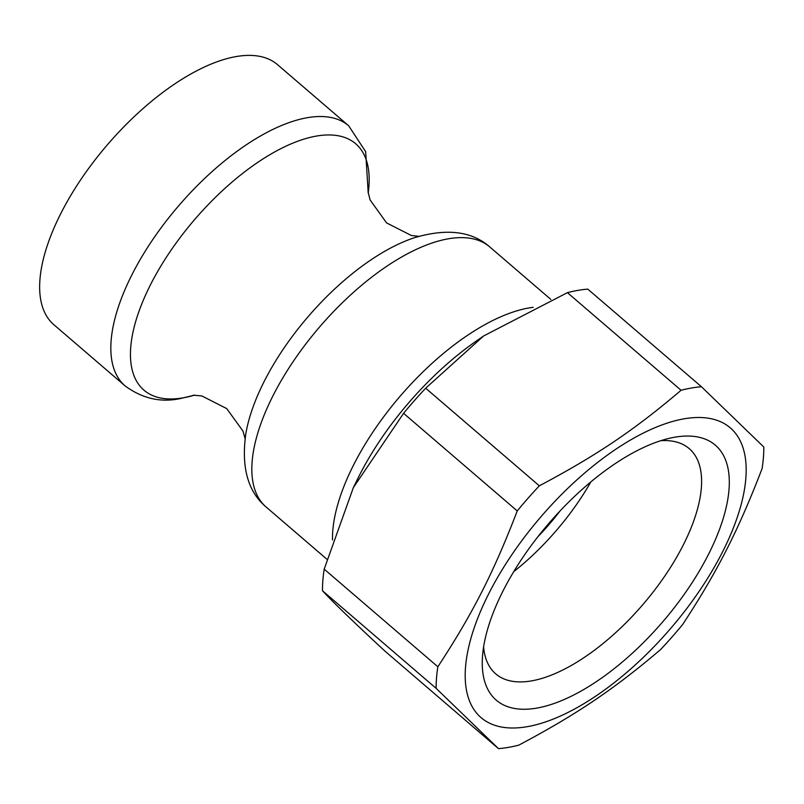 <?xml version="1.0" encoding="UTF-8"?>
<svg xmlns="http://www.w3.org/2000/svg" width="804" height="804" viewBox="0 0 804 804"><rect width="100%" height="100%" fill="white"/><g stroke="black" fill="none" stroke-linecap="round" stroke-linejoin="round"><path stroke-width="1.21" d="M660.757 440.692A148.479 66.491 -49.3 0 1 689.209 448.612A148.479 66.491 -49.3 0 1 665.159 575.523A148.479 66.491 -49.3 0 1 531.494 680.898A148.479 66.491 -49.3 0 1 495.726 673.873A148.479 66.491 -49.3 0 1 483.606 646.939M536.74 708.113A168.076 75.275 130.7 0 0 709.118 553.102A168.076 75.275 130.7 0 0 671.943 437.738A168.076 75.275 130.7 0 0 482.38 658.456A168.076 75.275 130.7 0 0 536.74 708.113M527.283 726.675A191.111 85.586 130.7 0 0 745.851 478.219A191.111 85.586 130.7 0 0 544.147 513.093A191.111 85.586 130.7 0 0 527.283 726.675M590.86 481.877A148.479 66.491 -49.3 0 1 513.766 571.634M125.173 385.96L53.989 324.826A171.503 76.802 -49.3 0 1 107.475 144.68A171.503 76.802 -49.3 0 1 277.481 64.621L348.665 125.756A171.503 76.802 130.7 0 0 178.649 205.814A171.503 76.802 130.7 0 0 125.173 385.96C142.509 398.663 161.031 402.834 180.729 398.472L194.648 395.126M498.48 748.635L384.825 651.009C352.443 620.959 331.67 600.869 322.484 590.739A222.959 99.847 -49.3 0 1 324.193 569.152L353.348 487.626L403.588 413.326A222.959 99.847 -49.3 0 1 425.678 388.211L483.616 335.961L567.423 292.656A222.959 99.847 -49.3 0 1 587.804 289.128L701.46 386.744L763.8 447.024A222.959 99.847 -49.3 0 1 762.091 468.611C738.213 530.67 717.349 571.614 682.696 624.437A222.959 99.847 -49.3 0 1 660.607 649.552C613.743 689.4 576.498 714.505 518.871 745.107A222.959 99.847 -49.3 0 1 508.419 747.378A222.959 99.847 -49.3 0 1 498.48 748.635L436.14 688.355A222.959 99.847 -49.3 0 1 437.848 666.767C472.501 613.954 493.365 573.011 517.243 510.942A222.959 99.847 -49.3 0 1 539.333 485.827C596.97 455.225 634.205 430.12 681.078 390.272A222.959 99.847 -49.3 0 1 701.46 386.744M322.484 590.739L436.14 688.355M437.848 666.767L324.193 569.152M403.588 413.326L517.243 510.942M539.333 485.827L425.678 388.211M567.423 292.656L681.078 390.272M559.966 511.042A127.404 57.054 -49.3 0 1 537.936 536.69M194.598 395.126A162.428 72.742 -49.3 0 1 183.131 397.849A162.428 72.742 -49.3 0 1 141.745 304.043A162.428 72.742 -49.3 0 1 283.189 147.484A162.428 72.742 -49.3 0 1 368.202 193M266.174 507.063A171.503 76.802 -49.3 0 1 319.65 326.916A171.503 76.802 -49.3 0 1 489.666 246.858C471.757 231.12 446.592 228.105 414.171 237.803A161.001 72.099 130.7 0 0 245.823 433.808C241.13 467.325 247.913 491.746 266.174 507.063L326.816 559.162M533.203 307.319A171.503 76.802 130.7 0 0 400.784 395.478A171.503 76.802 130.7 0 0 332.484 539.956M353.348 487.626L357.81 478.571A181.302 81.194 -49.3 0 1 475.325 341.75L483.616 335.961M368.212 193.06L365.659 151.675L348.665 125.756M550.81 299.379L489.666 246.858M368.061 191.744L370.061 199.894L386.583 222.919L411.357 235.502L418.864 236.356M245.099 438.662L243.049 431.175L226.718 408.583L201.945 395.98L193.332 395.176"/></g></svg>
